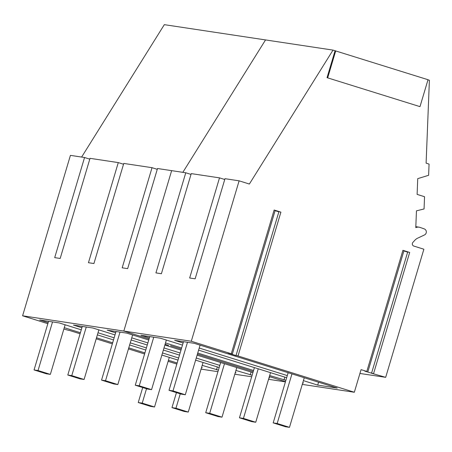 <?xml version="1.0" encoding="UTF-8"?>
<svg xmlns="http://www.w3.org/2000/svg" width="452" height="452" viewBox="0 0 452 452"><rect width="100%" height="100%" fill="white"/><g stroke="black" fill="none" stroke-linecap="round" stroke-linejoin="round"><path stroke-width="0.68" d="M288.15 372.702L273.189 422.891L285.494 426.739L289.478 427.343L304.264 377.742M291.958 373.894L277.172 423.49L273.189 422.891M277.172 423.49L289.478 427.343M254.414 367.612L239.453 417.801L251.753 421.654L255.742 422.253L270.528 372.651M258.222 368.804L243.436 418.405L239.453 417.801M243.436 418.405L255.742 422.253M220.672 362.521L205.711 412.71L218.017 416.563L222 417.162L236.786 367.561M224.48 363.713L209.694 413.314L205.711 412.71M209.694 413.314L222 417.162M176.444 392.624L171.975 407.619L184.275 411.473L188.264 412.071L203.05 362.47M180.252 393.816L175.958 408.224L171.975 407.619M175.958 408.224L188.264 412.071M142.708 387.533L138.233 402.534L150.539 406.382L154.522 406.981L169.308 357.379M146.516 388.726L142.216 403.133L138.233 402.534M142.216 403.133L154.522 406.981M187.49 342.288L172.997 390.901L169.014 390.296L183.501 341.689M200.089 345.147L185.303 394.749L181.314 394.15L169.014 390.296M172.997 390.901L185.303 394.749M153.748 337.198L139.256 385.81L135.272 385.206L149.765 336.599M166.347 340.057L151.561 389.658L147.578 389.059L135.272 385.206M139.256 385.81L151.561 389.658M120.012 332.107L105.519 380.72L101.536 380.115L116.023 331.508M132.611 334.966L117.825 384.567L113.836 383.968L101.536 380.115M105.519 380.72L117.825 384.567M86.27 327.016L71.778 375.629L67.794 375.024L82.287 326.417M98.869 329.875L84.083 379.477L80.1 378.878L67.794 375.024M71.778 375.629L84.083 379.477M52.534 321.926L38.041 370.538L34.058 369.939L48.545 321.327M65.133 324.785L50.347 374.386L46.358 373.787L34.058 369.939M38.041 370.538L50.347 374.386M168.545 345.384L165.082 344.3L168.545 345.384M170.573 345.69L181.308 349.051L170.573 345.69M197.422 354.091L253.239 371.555L197.422 354.091M269.352 376.595L285.483 381.646L269.352 376.595M238.051 355.871L280.901 212.135L278.929 211.615L236.08 355.351L354.328 392.251L302.281 384.398M236.023 355.566L228.068 353.018L232.328 354.136L231.283 353.752L274.132 210.016L280.901 212.135M335.068 50.748L428.016 79.721L419.987 106.638L327.039 77.665L335.068 50.748L333.017 50.11L249.368 184.037L239.119 180.828L191.292 341.243L231.283 353.752M191.292 341.243L123.814 331.062L149.058 338.96L123.814 331.062L22.6 315.795L47.844 323.688M149.375 337.904L140.928 335.265L160.437 338.209L182.484 345.108M198.597 350.147L286.664 377.702M302.772 382.742L303.478 382.963L302.744 382.85M269.663 375.544L285.884 380.307M165.488 342.949L181.619 347.995M197.733 353.04L253.549 370.499M303.405 380.635L317.711 385.11L337.215 388.053L194.174 343.3L174.67 340.356L183.111 342.995M199.225 348.04L287.291 375.589M239.119 180.828L224.989 178.693L195.14 278.816L189.659 277.991L219.508 177.868L191.247 173.608L161.398 273.726L155.923 272.901L185.766 172.777L171.641 170.647L123.814 331.062L171.641 170.647L157.511 168.517L127.662 268.635L122.181 267.81L152.03 167.686L123.769 163.426L93.92 263.544L88.445 262.719L118.288 162.596L90.033 158.336L60.184 258.459L54.703 257.629L84.552 157.511L70.422 155.375L22.6 315.795M333.017 50.11L265.539 39.929L182.84 172.336L265.539 39.929L164.319 24.657L81.626 157.064M354.328 392.251L361.069 369.64L366.809 371.437L402.918 250.312L409.687 252.431L407.715 251.911L371.606 373.036L373.81 373.844L364.787 371.132L366.809 371.437M371.555 373.25L385.68 377.341L423.874 249.216L413.823 246.069A2.249 2.147 98.6 0 1 412.913 242.379L414.874 240.227A8.995 8.588 98.6 0 1 417.625 238.181L424.462 234.955A3.26 3.113 98.6 0 0 424.253 228.904L420.14 227.452A6.413 6.119 98.6 0 0 419.066 227.181A6.413 6.119 98.6 0 0 415.789 227.627L416.456 210.847L424.055 208.96L424.541 196.716L417.111 194.394L417.738 178.642L428.62 175.303L429.067 164.076L426.106 163.149L429.4 80.264L427.982 79.823M278.867 211.824L275.104 210.649M232.328 354.136L275.178 210.395L274.132 210.016M283.969 380.019L284.833 377.126M317.711 385.11L318.57 382.217M385.68 377.341L359.933 373.459M185.766 172.777L191.004 174.415M367.855 371.821L403.964 250.69L402.918 250.312M407.653 252.12L403.89 250.945M327.039 77.665L419.987 106.638M335.729 50.85L327.706 77.767M219.508 177.868L224.746 179.506M68.828 330.259L80.089 333.779M96.203 338.825L112.339 343.87M128.453 348.91L144.589 353.961M168.133 361.329L176.834 364.052M68.789 330.401L63.868 329.033M285.421 381.855L268.539 379.313M251.685 376.765L234.803 374.222M217.943 371.68L201.061 369.131M201.524 367.578L202.259 367.691L201.558 367.47M81.27 329.836L59.218 322.937L39.714 319.993L48.155 322.638M64.269 327.677L80.405 332.728M96.519 337.768L112.655 342.814M128.769 347.859L144.9 352.905M168.449 360.272L177.15 362.996M97.378 334.875L113.514 339.927M129.628 344.966L145.764 350.017M161.878 355.057L178.015 360.103M81.897 327.728L73.45 325.084L92.959 328.028L115.006 334.926M131.12 339.966L147.256 345.017M163.37 350.057L179.5 355.102M195.614 360.148L219.186 367.521M235.294 372.561L236 372.781L235.266 372.668M202.185 365.363L218.406 370.126M98.011 332.768L114.141 337.813M130.255 342.859L146.392 347.904M162.505 352.95L178.642 357.995M235.927 370.454L252.143 375.216M269.002 377.759L269.737 377.872L269.036 377.652M148.742 340.017L126.696 333.118L107.192 330.175L115.633 332.819M131.747 337.859L147.883 342.904M163.997 347.95L180.133 352.995M196.247 358.035L219.813 365.408M164.856 345.057L180.992 350.108M197.106 355.148L252.922 372.612M152.03 167.686L157.268 169.325M118.288 162.596L123.526 164.234M84.552 157.511L89.79 159.149M216.491 369.838L217.355 366.945M250.233 374.928L251.092 372.036M373.578 373.555L409.687 252.431M415.829 226.695L419.066 227.181"/></g></svg>
